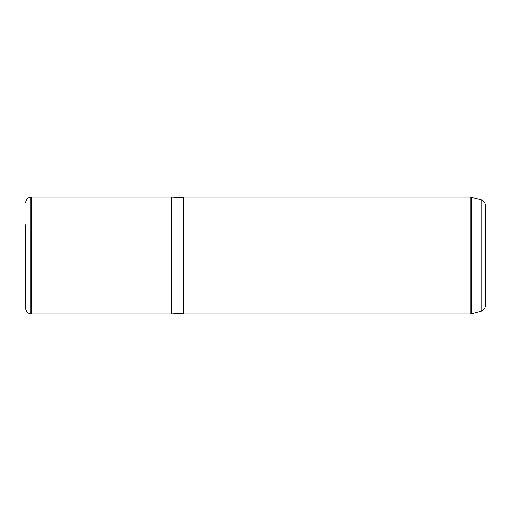 <?xml version="1.0" encoding="UTF-8"?>
<svg xmlns="http://www.w3.org/2000/svg" width="511" height="511" viewBox="0 0 511 511"><rect width="100%" height="100%" fill="white"/><g stroke="black" fill="none" stroke-linecap="round" stroke-linejoin="round"><path stroke-width="0.77" d="M485.45 240.802L485.45 224.84M25.55 286.16L25.55 224.84M25.55 202.963C25.831 199.648 27.607 197.712 30.884 197.144L30.884 313.856C27.607 313.288 25.831 311.352 25.55 308.037L25.55 230.314M30.884 197.144L31.388 197.099L31.388 313.901L30.884 313.856M183.232 313.173L171.549 313.901L171.549 197.099L31.388 197.099M183.232 227.504L183.232 197.099L470.082 197.099L470.082 313.901L183.232 313.901L183.232 227.504M481.119 199.852L481.119 311.148C483.834 310.241 485.278 308.363 485.45 305.508L485.45 205.492C485.278 202.637 483.834 200.759 481.119 199.852L470.082 197.099M481.119 311.148L471.596 313.703L471.596 197.297M171.549 313.901L31.388 313.901M183.232 197.827L171.549 197.099M471.596 313.703L470.082 313.901"/></g></svg>
